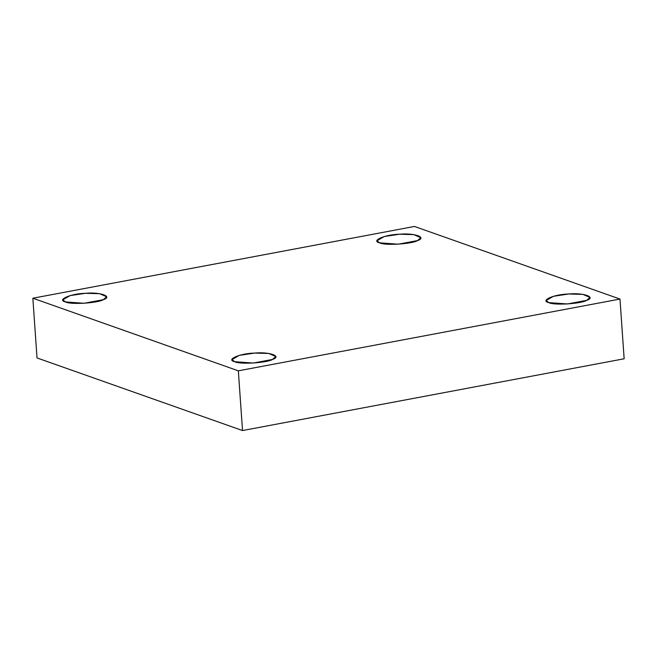 <?xml version="1.0" encoding="UTF-8"?>
<svg xmlns="http://www.w3.org/2000/svg" width="657" height="657" viewBox="0 0 657 657"><rect width="100%" height="100%" fill="white"/><g stroke="black" fill="none" stroke-linecap="round" stroke-linejoin="round"><path stroke-width="0.99" d="M379.639 242.835L398.265 244.199L417.54 240.577L420.8 237.686L413.77 234.598L399.563 234.229L384.238 236.52L377.019 240.741L379.639 242.835C370.4 240.823 385.035 234.5 399.563 234.229C414.238 232.759 427.452 237.423 417.54 240.577C412.095 244.059 384.246 245.718 379.639 242.835M548.809 302.614L567.434 303.977L586.709 300.348L589.97 297.457L582.948 294.369L568.732 293.999L553.408 296.291L546.197 300.52L548.809 302.614C539.569 300.602 554.204 294.27 568.732 293.999C583.408 292.529 596.622 297.194 586.709 300.348C581.264 303.83 553.424 305.497 548.809 302.614M234.639 361.695L253.265 363.058L272.54 359.436L275.8 356.537L268.779 353.45L254.563 353.08L239.238 355.371L232.028 359.601L234.639 361.695C225.4 359.683 240.035 353.351 254.563 353.08C269.247 351.61 282.453 356.275 272.54 359.436C267.095 362.919 239.255 364.578 234.639 361.695M65.47 301.924L84.096 303.288L103.371 299.658L106.631 296.767L99.601 293.679L85.394 293.309L70.069 295.601L62.85 299.83L65.47 301.924C56.231 299.912 70.866 293.58 85.394 293.309C100.069 291.839 113.283 296.504 103.371 299.658C97.926 303.14 70.077 304.807 65.47 301.924M414.477 226.451L619.978 299.058L624.15 358.779L619.978 299.058L414.477 226.451L32.85 298.221L37.022 357.942L242.523 430.549L238.343 370.827L32.85 298.221L414.477 226.451M37.022 357.942L32.85 298.221L238.343 370.827L619.978 299.058L238.343 370.827L242.523 430.549L624.15 358.779L242.523 430.549L37.022 357.942"/></g></svg>
